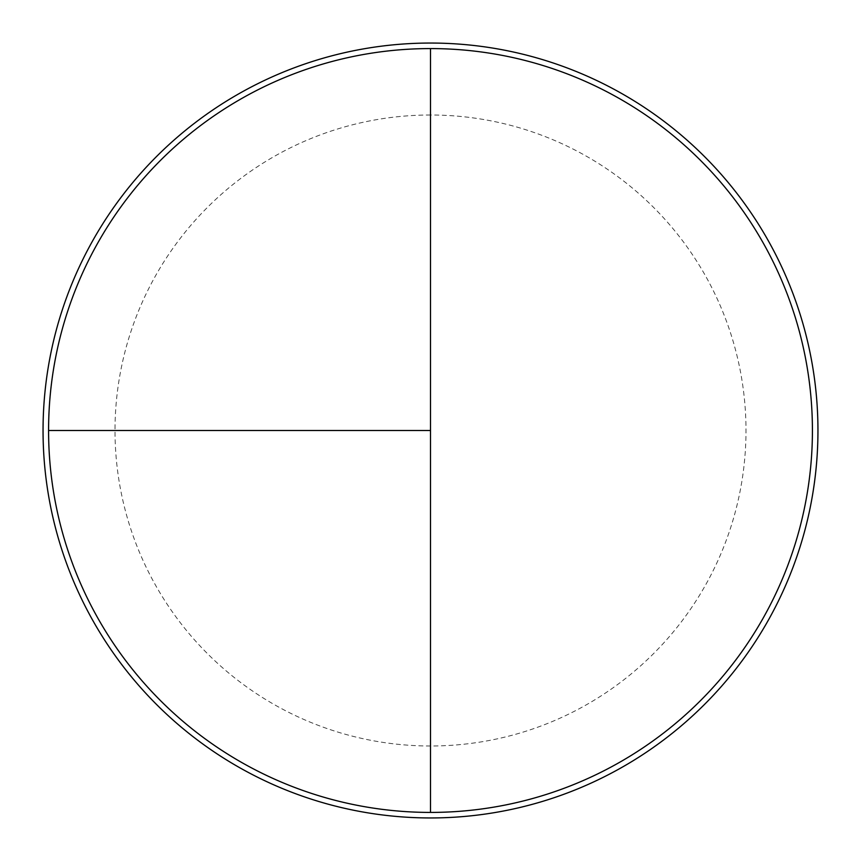 <?xml version="1.0" encoding="UTF-8"?>
<svg xmlns="http://www.w3.org/2000/svg" width="861" height="861" viewBox="0 0 861 861"><rect width="100%" height="100%" fill="white"/><g stroke="black" fill="none" stroke-linecap="round" stroke-linejoin="round"><path stroke-width="0.65" stroke-dasharray="4.3 3.23" d="M430.5 48.582A381.918 381.918 0 0 1 812.418 430.5A381.918 381.918 0 0 1 430.5 812.418L430.5 48.582A381.918 381.918 0 0 0 48.582 430.5A381.918 381.918 0 0 0 430.5 812.418A381.918 381.918 0 0 0 812.418 430.5A381.918 381.918 0 0 0 430.5 48.582A381.918 381.918 0 0 0 48.582 430.5A381.918 381.918 0 0 0 430.5 812.418A381.918 381.918 0 0 0 812.418 430.5A381.918 381.918 0 0 0 430.5 48.582A381.918 381.918 0 0 0 48.582 430.5A381.918 381.918 0 0 0 430.5 812.418M430.5 43.05A387.45 387.45 0 0 1 817.95 430.5A387.45 387.45 0 0 1 430.5 817.95A387.45 387.45 0 0 1 43.05 430.5A387.45 387.45 0 0 1 430.5 43.05M430.5 115.008A315.492 315.492 0 0 0 115.008 430.5A315.492 315.492 0 0 0 430.5 745.992A315.492 315.492 0 0 0 745.992 430.5A315.492 315.492 0 0 0 430.5 115.008"/><path stroke-width="1.29" d="M430.5 43.05A387.45 387.45 0 0 0 43.05 430.5A387.45 387.45 0 0 0 430.5 817.95A387.45 387.45 0 0 0 817.95 430.5A387.45 387.45 0 0 0 430.5 43.05M48.582 430.5L430.5 430.5L430.5 48.582A381.918 381.918 0 0 0 48.582 430.5A381.918 381.918 0 0 0 430.5 812.418A381.918 381.918 0 0 0 812.418 430.5A381.918 381.918 0 0 0 430.5 48.582L430.5 812.418"/></g></svg>
